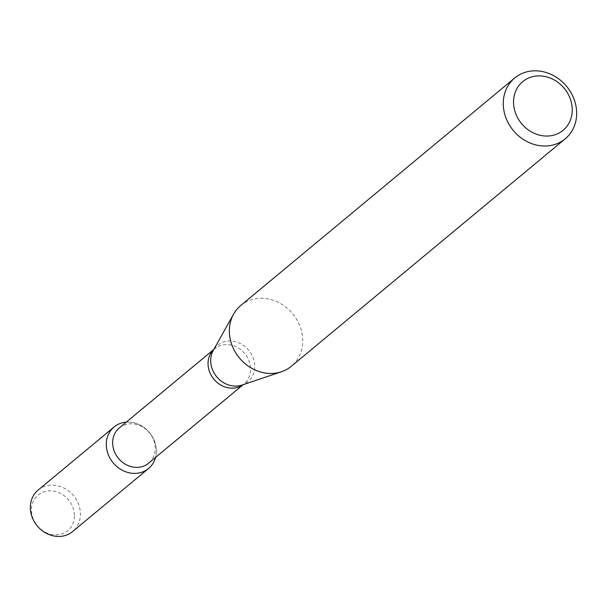 <?xml version="1.0" encoding="UTF-8"?>
<svg xmlns="http://www.w3.org/2000/svg" width="607" height="607" viewBox="0 0 607 607"><rect width="100%" height="100%" fill="white"/><g stroke="black" fill="none" stroke-linecap="round" stroke-linejoin="round"><path stroke-width="0.46" stroke-dasharray="3.04 2.28" d="M156.363 451.525A26.974 23.612 -129.7 0 1 155.544 457.435A26.974 23.612 -129.7 0 0 156.363 451.525A26.974 23.612 -129.7 0 0 126.248 422.153A26.974 23.612 -129.7 0 1 156.363 451.525M119.283 427.943A22.929 20.077 -129.7 0 1 142.508 426.933A22.929 20.077 -129.7 0 1 155.217 448.801A22.929 20.077 -129.7 0 1 148.578 463.217M240.789 305.458A39.531 34.614 -129.7 0 1 280.836 303.72A39.531 34.614 -129.7 0 1 302.741 341.422A39.531 34.614 -129.7 0 1 291.299 366.287M74.441 516.094A23.172 20.289 -129.7 0 1 41.853 530.093A23.172 20.289 -129.7 0 1 42.513 492.338A23.172 20.289 -129.7 0 1 74.441 516.094M38.15 490.054A26.974 23.612 -129.7 0 1 65.473 488.87A26.974 23.612 -129.7 0 1 80.42 514.592A26.974 23.612 -129.7 0 1 72.612 531.557M213.801 349.503A22.929 20.077 -129.7 0 1 214.673 348.729A22.929 20.077 -129.7 0 1 237.898 347.72A22.929 20.077 -129.7 0 1 250.6 369.587A22.929 20.077 -129.7 0 1 243.968 384.011A22.929 20.077 -129.7 0 1 243.05 384.724M213.854 349.412L214.673 348.729L213.254 350.482A23.734 20.775 -129.7 0 1 238.217 342.606A23.734 20.775 -129.7 0 1 254.75 366.871A23.734 20.775 -129.7 0 1 241.981 385.081L243.968 384.011L243.149 384.694"/><path stroke-width="0.91" d="M148.563 468.498A26.974 23.612 -129.7 0 0 155.544 457.435A26.974 23.612 -129.7 0 1 128.745 472.701A26.974 23.612 -129.7 0 1 106.316 445.697A26.974 23.612 -129.7 0 1 126.248 422.153A26.974 23.612 -129.7 0 0 114.093 426.987L38.15 490.054A26.974 23.612 -129.7 0 0 37.217 525.89A26.974 23.612 -129.7 0 0 72.612 531.557L148.563 468.498A26.974 23.612 -129.7 0 1 113.16 462.83A26.974 23.612 -129.7 0 1 114.093 426.987M243.149 384.694L148.578 463.217A22.929 20.077 -129.7 0 1 118.486 458.406A22.929 20.077 -129.7 0 1 119.283 427.943L213.854 349.412M565.216 138.836L291.299 366.287A39.531 34.614 -129.7 0 1 281.473 371.757A39.531 34.614 -129.7 0 1 239.416 357.986A39.531 34.614 -129.7 0 1 233.612 314.115A39.531 34.614 -129.7 0 1 240.789 305.458L514.698 78.007A39.531 34.614 -129.7 0 1 554.745 76.27A39.531 34.614 -129.7 0 1 576.65 113.972A39.531 34.614 -129.7 0 1 565.216 138.836A39.531 34.614 -129.7 0 1 513.332 130.528A39.531 34.614 -129.7 0 1 514.698 78.007M572.249 110.421A31.625 27.687 -129.7 0 1 527.771 129.526A31.625 27.687 -129.7 0 1 528.667 77.992A31.625 27.687 -129.7 0 1 572.249 110.421M243.05 384.724A22.929 20.077 -129.7 0 1 213.876 379.193A22.929 20.077 -129.7 0 1 213.801 349.503M281.473 371.757L241.981 385.081A23.734 20.775 -129.7 0 1 216.737 376.818A23.734 20.775 -129.7 0 1 213.254 350.482L233.612 314.115"/></g></svg>
